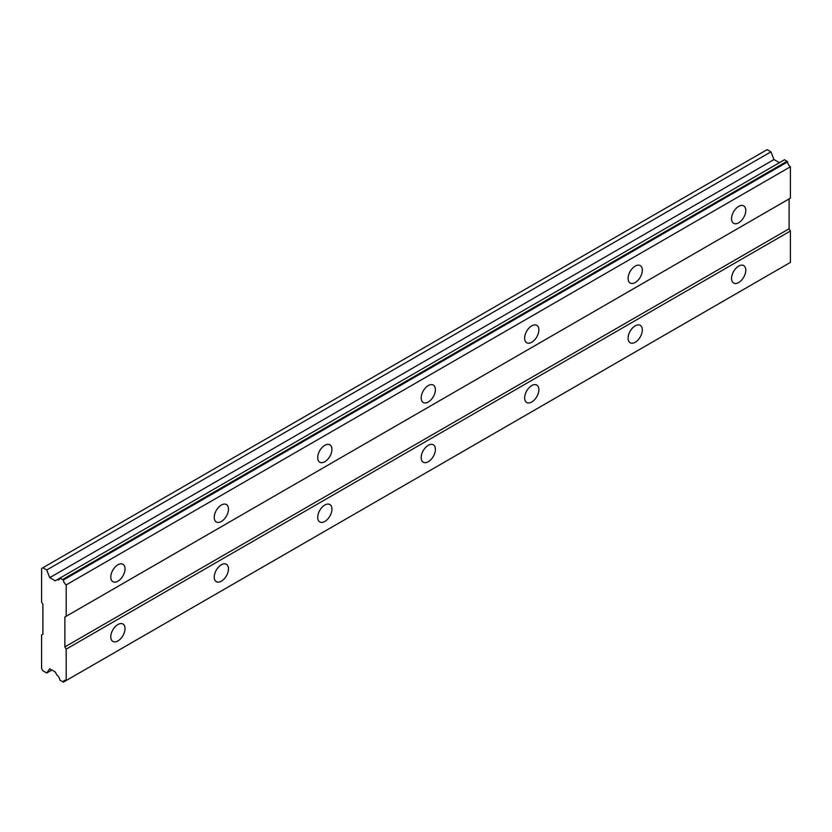 <?xml version="1.0" encoding="UTF-8"?>
<svg xmlns="http://www.w3.org/2000/svg" width="832" height="832" viewBox="0 0 832 832"><rect width="100%" height="100%" fill="white"/><g stroke="black" fill="none" stroke-linecap="round" stroke-linejoin="round"><path stroke-width="1.25" d="M738.67 222.799A10.057 5.803 120 0 0 745.243 213.938A10.057 5.803 120 0 0 743.704 205.878A10.057 5.803 120 0 0 738.67 206.378A10.057 5.803 120 0 0 732.098 215.238A10.057 5.803 120 0 0 733.637 223.298A10.057 5.803 120 0 0 738.67 222.799M117.905 581.194A10.057 5.803 120 0 0 124.478 572.333A10.057 5.803 120 0 0 122.928 564.273A10.057 5.803 120 0 0 117.905 564.772A10.057 5.803 120 0 0 111.332 573.633A10.057 5.803 120 0 0 112.871 581.693A10.057 5.803 120 0 0 117.905 581.194M221.364 521.466A10.057 5.803 120 0 0 227.937 512.606A10.057 5.803 120 0 0 226.398 504.535A10.057 5.803 120 0 0 221.364 505.034A10.057 5.803 120 0 0 214.791 513.906A10.057 5.803 120 0 0 216.33 521.966A10.057 5.803 120 0 0 221.364 521.466M324.823 461.729A10.057 5.803 120 0 0 331.396 452.868A10.057 5.803 120 0 0 329.857 444.808A10.057 5.803 120 0 0 324.823 445.307A10.057 5.803 120 0 0 318.25 454.168A10.057 5.803 120 0 0 319.8 462.228A10.057 5.803 120 0 0 324.823 461.729M428.282 402.002A10.057 5.803 120 0 0 434.855 393.13A10.057 5.803 120 0 0 433.316 385.07A10.057 5.803 120 0 0 428.282 385.57A10.057 5.803 120 0 0 421.71 394.441A10.057 5.803 120 0 0 423.259 402.501A10.057 5.803 120 0 0 428.282 402.002M531.752 342.264A10.057 5.803 120 0 0 538.314 333.403A10.057 5.803 120 0 0 536.775 325.343A10.057 5.803 120 0 0 531.752 325.842A10.057 5.803 120 0 0 525.179 334.703A10.057 5.803 120 0 0 526.718 342.763A10.057 5.803 120 0 0 531.752 342.264M635.211 282.537A10.057 5.803 120 0 0 641.784 273.666A10.057 5.803 120 0 0 640.234 265.606A10.057 5.803 120 0 0 635.211 266.105A10.057 5.803 120 0 0 628.638 274.976A10.057 5.803 120 0 0 630.178 283.036A10.057 5.803 120 0 0 635.211 282.537M738.67 282.537A10.057 5.803 120 0 0 745.243 273.676A10.057 5.803 120 0 0 743.704 265.606A10.057 5.803 120 0 0 738.67 266.105A10.057 5.803 120 0 0 732.098 274.976A10.057 5.803 120 0 0 733.637 283.036A10.057 5.803 120 0 0 738.67 282.537M117.905 640.931A10.057 5.803 120 0 0 124.478 632.07A10.057 5.803 120 0 0 122.928 624.01A10.057 5.803 120 0 0 117.905 624.51A10.057 5.803 120 0 0 111.332 633.37A10.057 5.803 120 0 0 112.871 641.43A10.057 5.803 120 0 0 117.905 640.931M221.364 581.204A10.057 5.803 120 0 0 227.937 572.333A10.057 5.803 120 0 0 226.398 564.273A10.057 5.803 120 0 0 221.364 564.772A10.057 5.803 120 0 0 214.791 573.633A10.057 5.803 120 0 0 216.33 581.693A10.057 5.803 120 0 0 221.364 581.204M324.823 521.466A10.057 5.803 120 0 0 331.396 512.606A10.057 5.803 120 0 0 329.857 504.546A10.057 5.803 120 0 0 324.823 505.034A10.057 5.803 120 0 0 318.25 513.906A10.057 5.803 120 0 0 319.8 521.966A10.057 5.803 120 0 0 324.823 521.466M428.282 461.729A10.057 5.803 120 0 0 434.855 452.868A10.057 5.803 120 0 0 433.316 444.808A10.057 5.803 120 0 0 428.282 445.307A10.057 5.803 120 0 0 421.71 454.168A10.057 5.803 120 0 0 423.259 462.228A10.057 5.803 120 0 0 428.282 461.729M531.752 402.002A10.057 5.803 120 0 0 538.314 393.141A10.057 5.803 120 0 0 536.775 385.081A10.057 5.803 120 0 0 531.752 385.57A10.057 5.803 120 0 0 525.179 394.441A10.057 5.803 120 0 0 526.718 402.501A10.057 5.803 120 0 0 531.752 402.002M635.211 342.264A10.057 5.803 120 0 0 641.784 333.403A10.057 5.803 120 0 0 640.234 325.343A10.057 5.803 120 0 0 635.211 325.842A10.057 5.803 120 0 0 628.638 334.703A10.057 5.803 120 0 0 630.178 342.763A10.057 5.803 120 0 0 635.211 342.264M41.6 634.962L41.6 668.554L42.89 670.8L46.738 673.015L49.722 668.762L55.182 671.923L57.148 675.324A4.534 2.621 60 0 1 59.946 680.17L63.346 682.136A4.534 2.621 60 0 1 64.262 680.493A4.534 2.621 60 0 1 66.175 680.534L66.175 649.147L64.875 646.901L64.875 617.042L66.175 616.294L66.175 584.906A4.534 2.621 60 0 1 63.346 580.039L59.946 578.074A4.534 2.621 60 0 1 59.03 579.717A4.534 2.621 60 0 1 57.148 579.686L55.182 580.819L49.722 577.668L46.738 569.972L42.89 567.757L41.6 568.506L41.6 602.108L42.89 604.344L42.89 634.213L41.6 634.962M60.351 577.834L784.576 159.713L787.571 161.907A4.534 2.621 60 0 0 790.4 166.774L66.175 584.906M66.175 616.294L790.4 198.162L790.4 166.774M66.175 680.534L790.4 262.402L790.4 231.015L789.11 228.779L789.11 198.91L64.875 617.042M779.407 162.698L773.947 159.546L770.962 151.85L767.125 149.625L42.89 567.757M787.166 161.2L62.941 579.332M63.346 580.039L787.571 161.907M789.11 228.779L64.875 646.901M66.175 649.147L790.4 231.015M66.154 680.524L63.346 682.136M51.906 670.03L46.738 673.015M770.962 151.85L46.738 569.972M773.947 159.546L49.722 577.668M59.946 578.074L57.148 579.686"/></g></svg>
